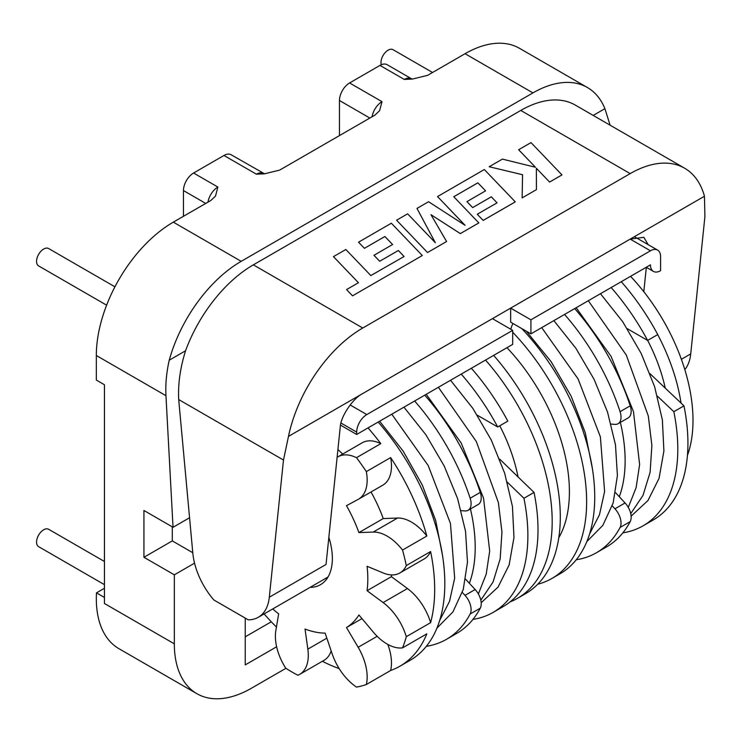 <?xml version="1.0" encoding="UTF-8"?>
<svg xmlns="http://www.w3.org/2000/svg" width="742" height="742" viewBox="0 0 742 742"><rect width="100%" height="100%" fill="white"/><g stroke="black" fill="none" stroke-linecap="round" stroke-linejoin="round"><path stroke-width="1.11" d="M114.927 286.811L48.666 248.561A10.026 5.788 120 0 0 43.648 249.052A10.026 5.788 120 0 0 37.1 257.891A10.026 5.788 120 0 0 38.64 265.924L106.616 305.175M104.436 584.65L38.64 546.668A10.026 5.788 -60 0 1 37.1 538.627A10.026 5.788 -60 0 1 43.648 529.788A10.026 5.788 -60 0 1 48.666 529.296L104.436 561.49M381.314 64.739A10.026 5.788 -60 0 1 388.075 50.196A10.026 5.788 -60 0 1 393.093 49.705L432.549 72.484M687.435 455.43A143.262 82.714 -120 0 0 693 420.417A143.262 82.714 -120 0 0 630.552 276.339M537.709 584.251A167.618 96.775 -120 0 0 551.918 578.454L560.024 573.77A167.618 96.775 -120 0 0 594.732 497.038A167.618 96.775 -120 0 0 521.793 328.595M551.918 578.454A167.618 96.775 -120 0 0 586.634 501.722A167.618 96.775 -120 0 0 512.685 332.212M558.791 537.783A143.262 82.714 -120 0 0 569.411 491.779A143.262 82.714 -120 0 0 506.962 347.692M510.079 601.91A167.618 96.775 -120 0 0 517.471 598.34L525.577 593.656A167.618 96.775 -120 0 0 560.293 516.924A167.618 96.775 -120 0 0 493.634 355.381M517.471 598.34A167.618 96.775 -120 0 0 552.187 521.598A167.618 96.775 -120 0 0 485.537 360.065M387.816 644.418A41.71 24.087 60 0 1 390.644 670.48A167.618 96.775 -120 0 0 399.966 666.177L410.094 660.334A167.618 96.775 -120 0 0 444.81 583.602A167.618 96.775 -120 0 0 378.151 422.059M430.61 622.659A167.618 96.775 -120 0 0 434.682 589.445A167.618 96.775 -120 0 0 430.61 551.538L406.291 565.571A41.71 24.087 60 0 1 399.882 572.972A41.71 24.087 60 0 1 383.132 572.945L367.077 566.285A107.451 62.031 60 0 1 367.077 590.706L383.132 602.569A41.71 24.087 60 0 1 406.291 636.692L430.61 622.659A41.71 24.087 60 0 0 407.441 588.536L383.132 602.569M399.966 666.177A167.618 96.775 -120 0 0 426.854 633.835L402.535 647.877A167.618 96.775 -120 0 0 406.291 636.692M390.644 670.48L366.335 684.514A167.618 96.775 -120 0 1 356.503 687.083A41.71 24.087 60 0 1 332.249 654.064L325.144 633.139A107.451 62.031 60 0 1 305.036 629.068L307.847 649.129A41.71 24.087 60 0 1 299.657 674.395A41.71 24.087 60 0 1 297.922 675.248A167.618 96.775 -120 0 1 285.763 668.227A41.71 24.087 60 0 1 275.838 630.644L278.649 613.838A107.451 62.031 60 0 1 272.741 608.941M322.371 661.28A167.618 96.775 -120 0 0 339.15 668.551M264.106 613.931A167.618 96.775 -120 0 0 276.441 627.036M461.218 374.098A167.618 96.775 -120 0 1 497.697 426.975L507.825 421.122A167.618 96.775 -120 0 0 471.346 368.245M611.148 287.534A167.618 96.775 -120 0 1 647.618 340.411L657.755 334.568A167.618 96.775 -120 0 0 621.277 281.691M310.119 587.367A57.301 33.084 -120 0 0 320.498 584.687A57.301 33.084 -120 0 0 332.36 558.448A57.301 33.084 -120 0 0 328.845 537.347M333.464 256.639L358.46 282.711L346.56 289.575L352.533 295.835L422.309 255.536L391.349 223.221L358.507 242.198L364.433 248.329L384.894 236.522L392.601 244.526L373.959 255.304L379.7 261.267L398.352 250.499L404.075 256.509L370.833 275.56L345.846 249.498L333.464 256.639L358.442 282.711M346.56 289.575L352.533 295.835L422.309 255.536M358.507 242.18L364.433 248.329M364.433 248.31L384.894 236.503L392.611 244.517M373.959 255.285L379.7 261.267M379.7 261.249L398.352 250.499M398.352 250.481L404.084 256.5M684.81 369.627A54.444 31.433 -120 0 0 690.728 353.897L704.9 216.738L704.464 196.231A108.879 62.866 120 0 0 684.634 168.211L575.226 105.049A108.879 62.866 120 0 0 520.782 110.437L253.347 264.848A108.879 62.866 -60 0 0 185.546 350.78C180.204 367.865 177.922 384.124 178.692 399.548L192.809 553.031A54.444 31.433 -120 0 0 213.872 599.99L248.255 619.839A54.444 31.433 -120 0 0 258.281 617.288A54.444 31.433 -120 0 0 269.318 597.208L283.481 460.04L288.48 436.398A108.879 62.866 -60 0 1 362.755 328.01L253.347 264.848M684.634 168.211A108.879 62.866 120 0 0 630.19 173.609L362.755 328.01M518.639 149.736L535.474 167.265L502.408 159.103L489.182 166.737L522.563 174.713L522.136 197.901L536.438 189.646L536.373 168.276L549.599 182.068L561.972 174.917L531.003 142.594L518.639 149.736L535.455 167.256M522.136 197.901L536.438 189.646M489.182 166.737L522.563 174.732M437.511 196.574L465.095 225.327L428.57 201.731L416.985 208.428L435.341 242.717L407.618 213.826L396.58 220.207L427.54 252.53L446.61 241.521L430.954 214.688L460.337 233.582L478.84 222.915L453.77 196.732L477.857 182.829L485.574 190.842L466.931 201.629L472.673 207.593L491.325 196.815L497.047 202.835L477.254 214.262L483.181 220.411L515.291 201.87L484.331 169.538L437.511 196.574L465.048 225.299M416.985 208.428L435.313 242.699M453.779 196.751L477.857 182.847M430.972 214.716L460.337 233.6L478.84 222.897M396.58 220.207L427.54 252.53L446.61 241.502M477.857 182.829L485.583 190.842M466.931 201.611L472.673 207.593L491.325 196.797L497.057 202.826M477.254 214.262L483.181 220.411M483.181 220.393L515.291 201.852M612.252 505.905L614.942 508.808L625.07 502.955L615.572 492.707M576.246 559.765A167.618 96.775 -120 0 0 596.485 552.716A167.618 96.775 -120 0 0 620.08 527.451A14.33 8.273 -120 0 0 614.942 508.808M462.322 592.459L465.011 595.362L475.14 589.519L465.642 579.261M426.316 646.328A167.618 96.775 -120 0 0 446.563 639.279A167.618 96.775 -120 0 0 470.15 614.005A14.33 8.273 -120 0 0 465.011 595.362M625.07 502.955A14.33 8.273 60 0 1 630.208 521.598L620.08 527.451M596.485 552.716L606.622 546.863A167.618 96.775 -120 0 0 630.208 521.598M611.093 424.09L614.942 424.387A14.33 8.273 -120 0 0 618.067 423.728A14.33 8.273 -120 0 0 620.08 411.68L630.208 405.828A167.618 96.775 -120 0 0 574.679 308.589M630.208 405.828A14.33 8.273 60 0 1 628.196 417.885L618.067 423.728M657.403 396.135L673.838 411.699A167.618 96.775 -120 0 1 643.091 525.809A167.618 96.775 -120 0 1 622.844 532.858M475.14 589.519A14.33 8.273 60 0 1 480.287 608.162L470.15 614.005M446.563 639.279L456.692 633.427A167.618 96.775 -120 0 0 480.287 608.162M461.162 510.654L465.011 510.941A14.33 8.273 -120 0 0 468.137 510.292A14.33 8.273 -120 0 0 470.15 498.234L480.287 492.391A167.618 96.775 -120 0 0 424.749 395.152M480.287 492.391A14.33 8.273 60 0 1 478.265 504.439L468.137 510.292M507.352 482.217L523.917 498.262A167.618 96.775 -120 0 1 493.161 612.373A167.618 96.775 -120 0 1 472.923 619.422M620.08 411.68A167.618 96.775 -120 0 0 564.551 314.441M371.009 491.983A107.451 62.031 60 0 1 383.234 518.565L397.545 518.037A41.71 24.087 60 0 1 426.854 536.021A167.618 96.775 -120 0 0 390.644 457.573L366.335 471.615A41.71 24.087 60 0 1 358.525 499.19A41.71 24.087 60 0 1 358.154 499.394L346.495 505.664A107.451 62.031 60 0 1 358.924 532.598L373.235 532.07A41.71 24.087 60 0 1 402.535 550.054A167.618 96.775 -120 0 1 406.291 565.571M366.335 471.615A167.618 96.775 -120 0 0 356.503 457.684A41.71 24.087 60 0 0 337.907 456.822A41.71 24.087 60 0 0 337.109 457.322M402.535 647.877A41.71 24.087 60 0 1 373.235 632.017L358.924 614.97A107.451 62.031 60 0 1 346.495 627.547L358.154 647.284A41.71 24.087 60 0 1 366.335 684.514M337.907 456.822L362.217 442.788A41.71 24.087 60 0 1 380.813 443.642A167.618 96.775 -120 0 0 368.023 427.902M380.813 443.642L356.503 457.684M426.854 536.021L402.535 550.054M470.15 498.234A167.618 96.775 -120 0 0 414.62 401.005M497.697 426.975L477.356 415.232M493.161 612.373L503.289 606.52A167.618 96.775 -120 0 0 534.045 492.41L523.917 498.262M534.045 492.41L499.672 459.122M518.055 476.93A123.209 71.13 -120 0 0 499.756 425.787M647.618 340.411L627.287 328.678M643.091 525.809L653.22 519.966A167.618 96.775 -120 0 0 683.966 405.855L673.838 411.699M683.966 405.855L650.048 373.727M665.249 388.122A123.209 71.13 -120 0 0 647.655 340.392M681.035 403.073A143.262 82.714 -120 0 0 657.709 334.596M337.916 449.522A107.451 62.031 60 0 1 342.646 454.085M361.975 618.615L346.495 627.547M331.182 650.91A41.71 24.087 60 0 1 323.966 660.361L299.657 674.395M430.61 551.538A41.71 24.087 60 0 1 424.192 558.939L399.882 572.972M391.6 574.92A107.451 62.031 60 0 1 391.396 576.664L367.077 590.706M391.396 576.664L407.441 588.536M390.644 457.573A41.71 24.087 60 0 1 382.835 485.157L358.525 499.19M383.234 518.565L358.924 532.598M269.318 597.208L326.044 564.449L340.216 427.29C340.439 416.893 352.83 398.315 362.755 393.52L630.19 239.109L643.852 237.31L648.137 244.628M646.328 267.315L643.806 291.717M650.456 250.805L530.92 319.821L530.92 333.863L650.456 264.848A14.33 8.273 120 0 0 653.414 271.405A14.33 8.273 120 0 0 660.584 270.691L660.584 256.658A14.33 8.273 120 0 0 657.616 250.1A14.33 8.273 120 0 0 650.456 250.805L630.19 239.109L704.464 196.231M362.755 393.52L288.48 436.398M593.192 115.427L604.906 108.666L610.091 125.175M189.553 517.749L173.034 527.284L165.958 395.699C165.364 384.458 166.458 372.632 169.222 360.204L185.546 350.78M194.552 563.15L174.333 574.827L174.333 643.843A108.879 62.866 120 0 0 196.88 693.687A108.879 62.866 120 0 0 251.325 688.288L285.911 668.319M276.627 646.783L245.24 664.897L245.24 618.105M174.333 574.827L143.939 557.279L143.939 510.487L173.034 527.284M174.333 643.843L104.436 603.487L104.436 384.746L96.33 380.062L96.33 355.501A108.879 62.866 -60 0 1 173.322 222.146L210.83 200.488L215.505 196.073L217.888 187.058L193.579 173.025L223.973 155.477A14.33 8.273 -60 0 1 231.133 154.763L264.542 173.804L256.389 174.194A14.33 8.273 -60 0 1 263.549 173.48M271.284 621.787L245.24 636.822M169.222 360.204A108.879 62.866 -60 0 1 241.187 261.332L532.942 92.898A108.879 62.866 -60 0 1 587.376 87.5A108.879 62.866 -60 0 1 604.906 108.666M512.685 330.348L366.808 414.574A14.33 8.273 120 0 0 356.679 432.113L356.679 434.46L512.685 344.39L512.685 330.348L492.419 318.652L510.654 308.125L530.92 319.821M587.376 87.5L519.511 48.313A108.879 62.866 120 0 0 465.067 53.712L427.55 75.369L412.413 79.06L404.288 79.44A14.33 8.273 -60 0 1 411.448 78.735L387.138 64.693A14.33 8.273 120 0 0 379.978 65.407L349.584 82.956L382 101.663L379.616 110.679L374.942 115.103L279.651 170.113L264.514 173.814M196.88 693.687L118.878 648.647A108.879 62.866 -60 0 1 96.497 592.858L104.436 597.44M530.92 333.863L510.654 322.158L510.654 308.125M356.679 434.46L340.522 425.129M96.497 592.858L104.436 588.276M183.45 216.302L183.45 190.564A14.33 8.273 -60 0 1 193.579 173.025M349.584 82.956A14.33 8.273 120 0 0 339.456 100.495L339.456 135.591M510.858 329.3A11.464 6.613 -60 0 1 513.028 323.531M192.781 552.725L172.302 540.899L172.302 526.866M172.302 540.899L143.939 557.279M536.373 168.276L549.599 182.068L561.972 174.899M620.368 422.402A144.699 83.54 60 0 1 619.292 496.723M470.437 508.966A144.699 83.54 60 0 1 469.371 583.286M630.19 173.609L520.782 110.437M377.177 636.302L358.154 647.284M326.851 638.157L307.847 649.129M397.545 518.037L373.235 532.07M283.481 460.04L178.692 399.548M681.369 359.304L690.728 353.897M165.958 395.699L96.33 355.501M350.141 404.947L366.808 414.574M532.942 92.898L465.067 53.712M241.187 261.332L173.322 222.146M379.978 65.407L404.288 79.44M223.973 155.477L256.389 174.194M183.45 190.564L205.738 203.438M207.964 202.149A14.33 8.273 -60 0 1 217.888 187.058M339.456 100.495L369.841 118.043M372.076 116.754A14.33 8.273 -60 0 1 382 101.663M356.679 432.113L340.977 423.051M589.593 533.943L599.462 514.772L604.6 491.547L600.389 436.908L578.12 378.986L541.716 327.63M592.431 468.879L585.308 432.855L571.182 396.256L551.046 361.567L526.301 331.192M586.857 541.549L602.847 525.364L613.17 502.928L617.409 475.585L615.47 444.773L607.531 412.098L594.073 379.32L575.848 348.239L553.866 320.609M436.936 628.112L452.917 611.918L463.249 589.491L467.479 562.148L465.54 531.337L457.61 498.652L444.143 465.874L425.917 434.803L403.945 407.163M439.663 620.507L449.541 601.335L454.67 578.111L450.459 523.472L428.19 465.54L391.785 414.184M442.51 555.443L435.712 520.55L422.309 485.055L403.203 451.201L379.626 421.206M631.127 516.154L647.97 500.544L659.063 478.34L663.904 450.95L662.365 419.851L654.63 386.73L641.162 353.415L622.761 321.796L600.463 293.702M630.737 513.622L642.999 495.387L650.113 472.292L651.875 445.432L648.313 416.021L626.276 355.019L588.313 300.723M628.288 507.38L636.126 487.642L639.613 464.511L633.464 411.56L611.13 356.457L576.154 307.745M481.196 602.717L498.04 587.098L509.142 564.903L513.974 537.505L512.434 506.415L504.699 473.294L491.241 439.969L472.83 408.36L450.542 380.266M480.816 600.176L493.068 581.951L500.182 558.847L501.954 531.995L498.383 502.584L476.345 441.583L438.383 387.278M478.367 593.943L486.205 574.206L489.683 551.065L483.543 498.123L461.199 443.02L426.233 394.299M328.01 577.035L258.281 617.288M653.414 271.405L646.254 267.268M657.616 250.1L634.892 236.976M411.448 78.735L412.441 79.06"/></g></svg>
